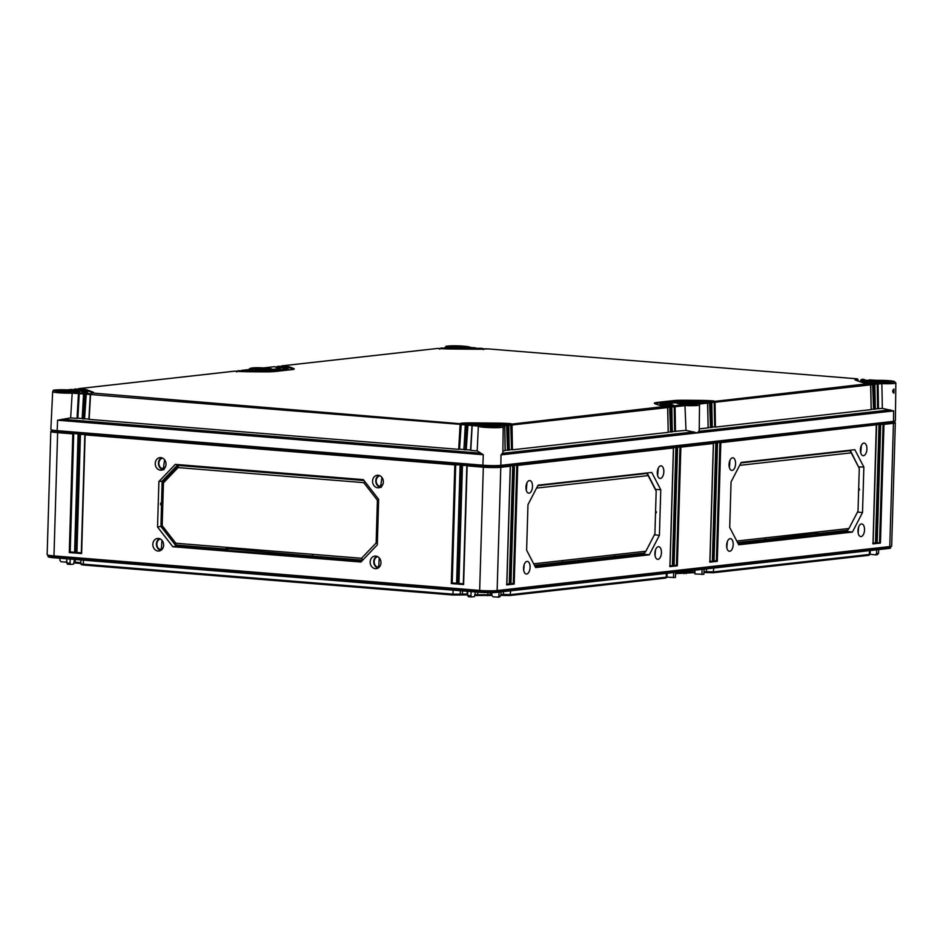<?xml version="1.0" encoding="UTF-8"?>
<svg xmlns="http://www.w3.org/2000/svg" width="943" height="943" viewBox="0 0 943 943"><rect width="100%" height="100%" fill="white"/><g stroke="black" fill="none" stroke-linecap="round" stroke-linejoin="round"><path stroke-width="1.41" d="M80.78 563.513L74.308 562.947M467.681 594.892L453.241 595.033L83.562 565.046L81.298 564.645L80.78 563.725L80.827 559.942M491.892 592.664L491.881 595.41L475.166 595.505M500.91 595.245L503.574 595.457L503.373 591.626M665.746 578.071L666.984 577.01L665.746 578.071L510.033 595.505L503.574 595.457M694.932 572.637L675.612 573.615M868.845 555.321L870.083 554.26L868.845 555.321L713.132 572.766L703.938 572.484M890.675 546.657L890.64 547.966A12.118 1.037 -178.3 0 1 888.884 548.449L496.242 592.428A12.118 1.037 -178.3 0 1 479.61 592.287L53.916 557.761A12.118 1.037 -178.3 0 1 48.069 556.7L48.117 555.38M894.4 421.238L894.365 422.205A12.118 1.037 -178.3 0 1 892.62 422.688L893.445 423.324L883.968 424.385L880.444 543.062L877.179 542.673M894.365 422.134L895.19 422.629A13.096 1.12 -178.3 0 1 895.331 422.806A13.096 1.12 -178.3 0 1 893.445 423.324L889.791 546.563L888.931 547.058L496.277 591.037A12.118 1.037 -178.3 0 1 479.657 590.896L53.963 556.358A12.118 1.037 -178.3 0 1 48.246 555.462L47.291 554.885A13.096 1.12 -178.3 0 1 47.15 554.708L50.804 431.47A13.096 1.12 -178.3 0 1 50.957 431.305L51.806 430.857M895.331 422.806L891.677 546.044A13.096 1.12 -178.3 0 1 891.524 546.209A13.096 1.12 -178.3 0 1 889.791 546.563L497.138 590.542A13.096 1.12 -178.3 0 1 479.162 590.389L53.468 555.851A13.096 1.12 -178.3 0 1 47.291 554.885M891.524 546.209L890.534 546.728A12.118 1.037 -178.3 0 1 888.931 547.058L888.884 548.449M717.222 442.573L720.817 442.656L717.293 561.333L713.91 561.71L717.434 443.033L716.751 443.116L713.226 561.792L709.843 562.169L713.368 443.493L680.87 447.135L677.345 565.812L673.962 566.189L677.487 447.512L676.815 447.583L673.29 566.26L669.907 566.637L673.42 447.96L517.719 465.406L514.194 584.082L510.811 584.46L514.336 465.783L513.652 465.866L510.139 584.542L506.745 584.919L510.269 466.243L500.792 467.304A13.096 1.12 -178.3 0 1 482.816 467.15L467.139 465.877L463.614 584.554L466.915 465.83M463.414 583.823L463.614 584.554L458.015 584.094L461.54 465.429L460.42 465.335L456.895 584.012L451.296 583.552L454.821 464.875L85.129 434.888L81.617 553.565L76.006 553.105L79.53 434.428L78.41 434.346L74.886 553.022L78.186 434.299M74.686 552.28L74.886 553.022L69.287 552.563L72.811 433.886L57.122 432.613A13.096 1.12 -178.3 0 1 50.804 431.47M155.241 463.449A6.295 5.375 83.6 0 1 160.086 457.614A6.295 5.375 83.6 0 1 166.027 464.321A6.295 5.375 83.6 0 1 161.489 470.133A6.295 5.375 83.6 0 1 155.241 463.449M152.837 544.311A6.318 5.387 83.6 0 1 157.681 538.453A6.318 5.387 83.6 0 1 163.634 545.184A6.318 5.387 83.6 0 1 159.084 550.995A6.318 5.387 83.6 0 1 152.837 544.311M370.163 561.934A6.318 5.387 83.6 0 1 375.008 556.087A6.318 5.387 83.6 0 1 380.96 562.818A6.318 5.387 83.6 0 1 376.422 568.629A6.318 5.387 83.6 0 1 370.163 561.934M372.568 481.083A6.295 5.375 83.6 0 1 377.412 475.248A6.295 5.375 83.6 0 1 383.353 481.956A6.295 5.375 83.6 0 1 378.815 487.767A6.295 5.375 83.6 0 1 372.568 481.083M363.361 479.633L378.65 499.342L377.306 544.865L360.921 562.016L172.828 546.751L157.54 527.031L158.895 481.519L175.28 464.369L363.361 479.633M162.726 469.567A6.2 5.293 -96.4 0 1 158.448 463.107A6.2 5.293 83.6 0 1 161.677 457.768M162.821 469.661L163.941 469.744L162.821 469.661L162.939 468.07L164.023 469.084M162.774 468.73L162.939 468.07M162.679 468.93A5.54 4.727 83.6 0 1 158.884 463.414A5.54 4.727 83.6 0 1 162.597 458.121M164.589 459.771L163.457 467.987L165.39 467.033M160.687 550.382A6.2 5.293 -96.4 0 1 156.408 543.922A6.2 5.293 83.6 0 1 159.473 538.665M160.899 548.885L160.734 549.545L160.899 548.885L161.854 549.639M160.652 549.745A5.54 4.727 83.6 0 1 156.856 544.394A5.54 4.727 83.6 0 1 160.286 539.007M161.925 540.292L161.418 548.802L162.821 548.26M69.287 552.563L70.206 551.914L73.719 433.521L78.198 433.886M72.811 433.886L73.719 433.521M500.002 465.429L499.967 466.667A12.118 1.037 -178.3 0 1 483.346 466.526L57.653 431.988A12.118 1.037 -178.3 0 1 51.806 430.927L51.83 429.961M466.926 465.418L461.54 465.429M460.208 464.875L454.821 464.875M84.917 434.428L79.53 434.428M875.623 554.873L870.071 554.284M74.497 559.423L73.589 564.114L70.69 564.433L70.077 563.23L66.8 562.971L67.377 564.173L70.69 564.433M66.01 562.122L61 561.745L59.904 560.366L59.916 558.244M497.975 597.167L492.965 596.789L491.881 595.41M475.366 591.945L474.459 596.636L471.559 596.954L470.934 595.752L467.669 595.493L467.693 591.32M878.735 549.592L878.534 553.47L875.811 554.838M875.41 554.873L876.554 553.682L876.695 549.816M869.505 550.618L869.328 554.449L713.627 571.882L703.985 571.635M666.406 573.368L666.23 577.199L510.528 594.632L500.957 594.385M694.932 571.812L675.659 572.755M489.818 595.611L491.881 594.561M490.395 592.687L490.301 594.738L487.873 594.821L487.944 592.675M477.512 595.599L477.677 594.727L487.873 594.821L487.72 595.681M477.759 592.145L477.677 594.727L475.225 594.644M459.712 595.092L460.208 594.208L467.681 594.031M460.361 590.731L460.208 594.208L452.994 594.149L453.076 590.141M83.562 565.046L83.314 564.162L452.994 594.149L453.241 595.033M83.397 560.142L83.314 564.162L80.78 563.725M75.405 563.077L75.157 562.193L80.792 562.653M75.216 559.482L75.157 562.193L74.356 562.111M65.798 562.134L66.941 560.944M66.823 558.798L66.8 562.971M70.218 559.081L70.077 563.23M471.087 591.603L470.934 595.752M471.406 596.943L468.247 596.695L471.441 596.954M468.329 596.695L467.669 595.493M497.763 597.178L498.906 595.988L499.047 592.11M501.087 591.886L500.886 595.764L498.163 597.131M498.045 597.167L499.707 596.954M704.115 569.148L703.843 574.311L694.92 573.957L694.944 570.173M702.099 569.372L701.91 574.523M675.683 572.33L675.412 577.493L666.878 577.175M673.667 572.554L673.479 577.705M496.242 592.428L497.138 590.542L500.792 467.304L499.967 466.667L892.62 422.688L892.656 421.462M713.156 443.033L716.751 443.116M677.274 447.053L680.87 447.135M673.219 447.501L676.815 447.583M514.124 465.323L517.719 465.406M510.057 465.783L513.652 465.866M880.444 543.062L877.061 543.439L880.373 424.303L883.968 424.385M879.902 424.833L876.389 543.51L872.994 543.899L876.306 424.763L880.373 424.303M720.817 442.656L876.306 424.763M719.922 442.279L716.409 560.672L714.028 560.944M717.293 561.333L716.409 560.672M864.531 529.895A6.342 3.253 94.6 0 0 861.737 523.943A6.342 3.253 94.6 0 0 857.977 530.626A6.342 3.253 94.6 0 0 860.711 536.579A6.342 3.253 94.6 0 0 864.531 529.895M733.194 544.606A6.342 3.253 94.6 0 0 730.401 538.653A6.342 3.253 94.6 0 0 726.64 545.337A6.342 3.253 94.6 0 0 729.375 551.29A6.342 3.253 94.6 0 0 733.194 544.606M866.923 449.033A6.33 3.242 94.6 0 0 864.13 443.092A6.33 3.242 94.6 0 0 860.393 449.776A6.33 3.242 94.6 0 0 863.116 455.705A6.33 3.242 94.6 0 0 866.923 449.033M735.587 463.744A6.33 3.242 94.6 0 0 732.805 457.803A6.33 3.242 94.6 0 0 729.057 464.486A6.33 3.242 94.6 0 0 731.78 470.416A6.33 3.242 94.6 0 0 735.587 463.744M741.186 462.424L731.061 481.92L729.705 527.432L738.734 544.806L852.401 532.076L862.515 512.568L863.859 467.056L854.841 449.693L741.186 462.424M523.554 568.087A6.342 3.253 -85.4 0 1 527.302 561.403A6.342 3.253 -85.4 0 1 530.107 567.356A6.342 3.253 -85.4 0 1 526.277 574.028A6.342 3.253 -85.4 0 1 523.554 568.087M654.89 553.376A6.342 3.253 -85.4 0 1 658.638 546.692A6.342 3.253 -85.4 0 1 661.444 552.645A6.342 3.253 -85.4 0 1 657.613 559.317A6.342 3.253 -85.4 0 1 654.89 553.376M525.958 487.225A6.33 3.242 -85.4 0 1 529.707 480.553A6.33 3.242 -85.4 0 1 532.5 486.494A6.33 3.242 -85.4 0 1 528.681 493.165A6.33 3.242 -85.4 0 1 525.958 487.225M657.295 472.514A6.33 3.242 -85.4 0 1 661.043 465.842A6.33 3.242 -85.4 0 1 663.837 471.783A6.33 3.242 -85.4 0 1 660.017 478.455A6.33 3.242 -85.4 0 1 657.295 472.514M651.743 472.443L660.772 489.794L659.416 535.306L649.303 554.826L535.636 567.556L526.618 550.182L527.974 504.67L538.088 485.173L651.743 472.443M872.994 543.899L872.794 543.156L872.994 543.899M512.768 465.477L509.255 583.882L506.863 584.141M516.835 465.017L513.322 583.422L510.929 583.693M883.084 423.996L879.571 542.402M879.017 424.456L875.505 542.85L873.112 543.121M506.745 584.919L506.544 584.177L506.745 584.919M510.139 584.542L509.255 583.882M510.811 584.46L510.611 583.729L510.811 584.46M514.194 584.082L513.322 583.422M877.061 543.439L876.86 542.708L877.061 543.439M876.389 543.51L875.505 542.85M669.907 566.637L669.695 565.906L669.907 566.637M715.867 442.727L712.354 561.132L709.961 561.391M679.986 446.746L676.473 565.152L674.08 565.411M675.919 447.206L672.406 565.6L670.025 565.871M713.91 561.71L713.71 560.979L713.91 561.71M713.226 561.792L712.354 561.132M709.843 562.169L709.643 561.427L709.843 562.169M677.345 565.812L676.473 565.152M673.962 566.189L673.762 565.446L673.962 566.189M673.29 566.26L672.406 565.6M858.142 532.948L858.649 527.184M726.817 547.659L727.312 541.895M860.711 452.781L861.36 445.721M729.458 467.386L729.953 460.314M858.684 488.403L859.497 489.122L858.99 490.395M858.637 489.889L859.474 489.794L858.896 490.395M858.613 467.091L850.232 450.212M863.859 467.056L858.519 466.891M862.515 512.568L857.493 512.073M739.666 465.347L851.223 452.852L859.273 468.365L858.012 511.082L848.971 528.493L736.789 541.058M740.915 462.942L849.832 450.247M740.927 462.907L849.855 450.707M846.885 530.355L846.731 531.451L847.321 530.308M763.736 539.679L763.335 540.787L764.467 540.917L764.525 539.585L737.591 542.602M817.546 533.149L817.829 535.058L817.887 533.113L765.846 539.443M848.971 528.493L847.651 530.272L817.97 533.608M764.525 539.585L765.421 538.983L765.362 540.94L764.467 540.917M765.421 538.983L765.362 540.94M817.487 535.094L816.591 535.07L816.662 533.75M815.872 533.832L815.471 534.952L816.591 535.07M817.935 534.669L846.731 531.451L852.401 532.076M738.11 543.616L763.335 540.787M765.81 540.504L815.471 534.952M851.223 452.852L850.02 450.719M523.719 570.409L524.214 564.621M655.055 555.698L655.526 549.852M526.277 490.242L526.925 483.17M657.613 475.531L658.261 468.459M660.772 489.794L655.538 489.37L647.134 472.962M537.816 485.68L646.733 472.997M655.585 511.153L656.399 511.872L655.892 513.145M655.538 512.627L656.387 512.532L655.798 513.145M659.416 535.306L654.395 534.822M536.567 488.097L648.124 475.602L656.175 491.103L654.913 533.821L645.884 551.242L533.691 563.808M537.84 485.657L646.768 473.457M648.124 475.602L646.922 473.469M645.884 551.242L644.564 553.022L614.871 556.346M643.786 553.105L643.633 554.189L644.234 553.058M649.303 554.826L643.633 554.189L614.848 557.419M535.023 566.354L561.368 563.655L561.439 562.334L562.665 561.698L562.606 563.643L561.368 563.655M562.712 563.254L613.504 557.82L613.563 556.5L562.747 562.193M613.563 556.5L614.801 555.863L614.742 557.808L613.504 557.82M560.649 562.429L560.236 563.537M561.439 562.334L534.492 565.352M612.773 556.582L612.372 557.69M463.319 583.811L458.935 583.458L462.447 465.052M458.015 584.094L458.935 583.458M74.591 552.28L70.206 551.914M81.31 552.822L76.925 552.468L80.438 434.063M84.905 434.841L81.404 552.834M456.601 583.269L452.216 582.915L455.728 464.51M460.196 465.288L456.695 583.269M76.006 553.105L76.925 552.468M451.296 583.552L452.216 582.915M378.013 568.004A6.2 5.293 -96.4 0 1 373.746 561.556A6.2 5.293 83.6 0 1 376.799 556.299M378.237 566.519L378.06 567.179L378.237 566.519L379.18 567.262M377.978 567.38A5.54 4.727 83.6 0 1 374.182 562.028A5.54 4.727 83.6 0 1 377.613 556.629M379.251 557.926L378.744 566.437L380.147 565.883M380.053 487.189A6.2 5.293 -96.4 0 1 375.774 480.741A6.2 5.293 83.6 0 1 379.003 475.402M380.159 487.283L381.278 487.378L380.159 487.283L380.265 485.704L381.349 486.706M380.1 486.364L380.265 485.704M380.005 486.564A5.54 4.727 83.6 0 1 376.21 481.048A5.54 4.727 83.6 0 1 379.923 475.744M381.915 477.406L380.783 485.621L382.728 484.667M158.895 481.519L162.113 481.166L161.571 502.867L160.487 504.305L162.455 504.47L162.22 505.035L162.797 481.849L178.451 465.465L364.045 480.517L178.545 465.453L178.427 464.628M161.512 504.988L160.97 526.559L176.294 546.209L225.554 550.205M157.54 527.031L161.559 526.288M162.172 502.961L161.571 502.867M163.445 482.91L178.074 467.587L363.75 482.651L377.412 500.261L376.139 542.979L361.511 558.291L175.822 543.227L162.172 525.628L163.445 482.91L162.797 481.849M162.172 525.628L161.489 526.182L162.113 505.035M225.589 549.038L176.082 545.019L161.489 526.182M176.518 545.054L176.294 546.209L172.828 546.751M314.078 556.217L314.278 557.396L361.652 561.238M227.817 549.227L228.017 550.406L311.815 557.195M314.278 557.396L312.18 555.521L311.897 557.372L311.921 556.052M313.583 557.513L311.897 557.372M228.017 550.406L225.636 550.37L225.919 548.531L311.85 556.04M225.66 549.05L225.636 550.37M362.69 560.154L313.606 556.181M175.822 543.227L176.082 545.019M361.511 558.291L362.925 559.918M227.334 550.512L227.357 549.191M363.75 482.651L364.788 481.484M377.412 500.261L378.626 499.908M178.074 467.587L178.545 465.453M162.88 481.755L162.113 481.166L177.885 464.581M376.139 542.979L377.341 543.357M57.181 430.656L57.594 420.213L70.642 417.879L72.187 393.113A12.436 1.061 -178.3 0 1 59.315 392.83A12.436 1.061 -178.3 0 1 52.655 391.687L50.863 429.513A13.096 1.12 1.7 0 0 57.181 430.656L482.875 465.194A13.096 1.12 1.7 0 0 500.851 465.347L893.504 421.368A13.096 1.12 1.7 0 0 895.39 420.849L895.85 382.976A12.436 1.061 -178.3 0 1 881.87 383.624L882.33 408.378L893.658 410.912L697.337 432.908L699.211 430.762M893.976 388.988L893.917 393.16C892.29 392.04 892.302 390.65 893.976 388.988L893.917 393.16M482.875 348.804L481.024 348.309A10.998 0.943 -178.3 0 1 474.565 348.509L449.493 348.297A10.998 0.943 -178.3 0 1 441.678 347.979L440.864 348.073A12.565 1.073 1.7 0 0 449.87 348.439L474.942 348.651A12.565 1.073 1.7 0 0 482.38 348.427L482.816 349.11M449.493 348.297L439.921 348.592A1.308 1.12 83.6 0 1 439.909 348.58M277.808 366.344L276.959 366.709L277.808 366.344A10.998 0.943 -178.3 0 1 282.299 367.027L286.071 368.442A10.998 0.943 -178.3 0 1 284.798 369.114L268.555 370.929A10.998 0.943 -178.3 0 1 261.777 371.165L246.5 371.035A10.998 0.943 -178.3 0 1 238.697 370.717L237.884 370.811A12.565 1.073 1.7 0 0 246.877 371.177L262.154 371.306A12.565 1.073 1.7 0 0 269.898 371.047L286.142 369.22A12.565 1.073 1.7 0 0 287.591 368.454L283.819 367.039A12.565 1.073 1.7 0 0 278.621 366.249L277.49 366.886A10.479 0.896 -178.3 0 1 281.768 367.534L285.54 368.961A10.479 0.896 -178.3 0 1 285.611 368.984M281.073 366.968L281.592 366.568A18.33 1.568 1.7 0 1 289.395 367.735L293.167 369.149A18.33 1.568 1.7 0 1 293.497 369.302M281.026 366.249L281.874 365.884L280.955 366.485M90.728 393.761A1.308 0.672 94.6 0 0 90.54 394.587L89.137 419.376L458.699 449.351L460.101 424.562A1.308 0.672 -85.4 0 1 460.29 423.749L460.821 423.254A18.86 1.615 -178.3 0 1 472.125 422.9L497.209 423.112A18.86 1.615 -178.3 0 1 510.965 423.666L511.79 424.173A1.308 1.12 83.6 0 1 512.049 424.998L667.785 407.553A1.308 1.12 -96.4 0 0 667.526 406.739L666.713 406.233A18.86 1.615 -178.3 0 1 658.65 405.019L654.89 403.604A18.86 1.615 -178.3 0 1 657.059 402.449L673.302 400.634A18.86 1.615 -178.3 0 1 684.924 400.245L700.201 400.374A18.86 1.615 -178.3 0 1 713.957 400.94L714.782 401.447A1.308 1.12 83.6 0 1 715.042 402.26L870.778 384.815A1.308 1.12 -96.4 0 0 870.519 384.001L869.694 383.495A18.86 1.615 -178.3 0 1 861.643 382.292L855.466 379.958A18.86 1.615 -178.3 0 1 857.328 378.838L487.755 348.863A18.86 1.615 -178.3 0 1 476.451 349.216L451.367 349.004A18.86 1.615 -178.3 0 1 437.623 348.439L281.874 365.884A18.86 1.615 -178.3 0 1 289.925 367.086L293.686 368.501A18.86 1.615 -178.3 0 1 291.517 369.656L275.273 371.483A18.86 1.615 -178.3 0 1 263.651 371.872L248.374 371.742A18.86 1.615 -178.3 0 1 234.63 371.177L78.882 388.622A18.86 1.615 -178.3 0 1 86.933 389.824L93.121 392.147A18.86 1.615 -178.3 0 1 91.247 393.266L90.292 394.551L88.89 419.234M281.073 366.662L281.568 366.438A18.33 1.568 -178.3 0 1 289.395 367.605L293.167 369.019A18.33 1.568 -178.3 0 1 293.615 369.267M78.882 388.622L78.575 389.164A18.33 1.568 -178.3 0 1 86.402 390.343L92.591 392.665L86.402 390.473A18.33 1.568 1.7 0 0 78.611 389.306L78.08 389.707M237.023 371.177L238.508 370.717M237.07 371.589L237.612 371.365A13.096 1.12 1.7 0 0 238.438 371.424M288.44 369.326A13.096 1.12 -178.3 0 1 288.464 369.397A13.096 1.12 -178.3 0 1 286.578 369.915L270.323 371.731A13.096 1.12 -178.3 0 1 269.333 371.825M285.375 369.031L281.768 367.676A10.479 0.896 1.7 0 0 277.537 367.027L277.454 367.027M280.554 369.09L263.875 371.153M679.538 400.987A18.33 1.568 1.7 0 0 673.726 401.317L657.483 403.144A18.33 1.568 1.7 0 0 655.055 403.639L655.208 403.722M711.529 401.812L710.704 401.305A12.565 1.073 1.7 0 0 701.698 400.94L686.421 400.81A12.565 1.073 1.7 0 0 678.677 401.07L662.434 402.885A12.565 1.073 1.7 0 0 660.984 403.663L664.756 405.077A12.565 1.073 1.7 0 0 669.954 405.867L670.779 406.374A1.308 1.12 83.6 0 1 671.039 407.187L671.852 407.105A1.308 1.12 -96.4 0 0 671.593 406.28L670.768 405.773A10.998 0.943 -178.3 0 1 666.277 405.089L662.516 403.675A10.998 0.943 -178.3 0 1 663.778 402.991L680.021 401.176A10.998 0.943 -178.3 0 1 686.799 400.952L702.075 401.081A10.998 0.943 -178.3 0 1 709.89 401.388L710.716 401.895A1.308 1.12 83.6 0 1 710.975 402.72L711.352 427.521L712.165 427.438L711.788 402.626A1.308 1.12 -96.4 0 0 711.529 401.812L713.627 401.612A18.33 1.568 1.7 0 0 711.211 401.447M666.689 406.221A13.096 1.12 -178.3 0 1 664.226 405.726L660.454 404.311A13.096 1.12 -178.3 0 1 660.076 404.028A13.096 1.12 -178.3 0 1 660.1 403.958M667.597 406.846L669.636 406.539A13.096 1.12 -178.3 0 1 666.878 406.244M685.007 401.647A10.479 0.896 1.7 0 0 680.457 401.859L664.202 403.687A10.479 0.896 1.7 0 0 663.118 403.863M699.199 404.052L707.733 403.085A1.308 1.12 -96.4 0 0 707.474 402.26L709.572 402.072A10.479 0.896 1.7 0 0 707.179 401.918M671.687 406.315L673.715 406.091L667.986 404.193M263.663 367.923A11.127 0.955 1.7 0 0 251.922 368.018A11.127 0.955 1.7 0 0 252.83 369.137L241.078 370.729L260.268 370.599L279.423 368.678L274.543 366.697L263.557 367.911L274.366 366.709M448.632 347.201L449.163 347.142A11.127 0.955 -178.3 0 1 455.104 345.798A11.127 0.955 -178.3 0 1 468.659 347.307L468.954 347.33M474.482 348.509L476.392 348.662M449.163 347.142L444.943 347.613L475.637 347.873L476.439 348.509M468.659 347.307L476.156 348.262M84.799 392.677L78.776 390.402A10.479 0.896 1.7 0 0 74.556 389.754L74.462 389.765M73.967 389.447L74.815 389.07L73.99 389.813M84.01 393.219A1.308 0.672 94.6 0 0 83.821 394.033L85.165 394.15A1.308 0.672 -85.4 0 1 85.353 393.325L85.86 392.83A12.565 1.073 1.7 0 0 87.015 392.099L80.827 389.777A12.565 1.073 1.7 0 0 75.629 388.988L74.815 389.07A10.998 0.943 -178.3 0 1 79.306 389.754L85.495 392.088A10.998 0.943 -178.3 0 1 84.516 392.724L83.644 393.997L82.241 418.621M74.025 389.848L74.509 389.624A10.479 0.896 -178.3 0 1 78.788 390.272L84.964 392.606A10.479 0.896 -178.3 0 1 85.035 392.63M79.978 392.736L79.247 393.632L83.821 394.033L82.418 418.833L83.762 418.94L85.165 394.15L86.308 393.384A13.096 1.12 1.7 0 0 87.888 392.901L81.145 389.895M87.864 392.972A13.096 1.12 -178.3 0 1 87.888 393.031A13.096 1.12 -178.3 0 1 86.308 393.514L84.575 418.751L83.762 418.94M84.575 418.751L88.89 419.093M466.75 423.631A18.33 1.568 1.7 0 0 461.268 423.937L459.512 449.163L458.699 449.351M459.512 449.163L463.838 449.516M507.735 424.633A1.308 1.12 83.6 0 1 507.982 425.458L508.796 425.364A1.308 1.12 -96.4 0 0 508.536 424.539L507.711 424.032A12.565 1.073 1.7 0 0 498.706 423.678L473.634 423.466A12.565 1.073 1.7 0 0 466.207 423.69L465.677 424.185A1.308 0.672 94.6 0 0 465.477 424.998L463.909 449.587L465.418 449.905L466.82 425.104A1.308 0.672 -85.4 0 1 467.021 424.291L467.551 423.796A10.998 0.943 -178.3 0 1 474.011 423.607L499.083 423.82A10.998 0.943 -178.3 0 1 506.898 424.126L507.735 424.633L507.11 424.987A0.79 0.672 83.6 0 1 507.263 425.47L507.64 450.106L505.189 450.318M472.62 424.303A10.479 0.896 1.7 0 0 467.999 424.48L466.231 449.705L465.418 449.905M466.231 449.705L470.557 450.059M502.867 426.036L504.741 425.812A1.308 1.12 -96.4 0 0 504.481 424.998L472.396 424.727A1.308 0.672 94.6 0 0 472.195 425.541L470.793 450.341L477.182 450.954L478.349 426.224A12.436 1.061 -178.3 0 0 490.737 427.651A12.436 1.061 -178.3 0 0 503.197 426.955L502.878 452.899M477.182 450.86L483.287 454.738L57.594 420.213M70.642 417.879L77.031 418.397L78.446 393.596L80.037 392.677L73.519 389.824M79.247 393.632L77.845 418.197L77.031 418.397M77.845 418.197L82.171 418.551M472.396 424.727L471.948 425.517L478.36 426.071M78.634 392.783L79.389 392.029L73.212 389.707L67.342 389.907A11.127 0.955 -178.3 0 0 54.317 390.685A11.127 0.955 -178.3 0 0 72.151 391.722L72.187 393.113L78.446 393.596A1.308 0.672 -85.4 0 1 78.634 392.783L79.271 393.455M460.29 423.749L461.245 423.808A18.33 1.568 -178.3 0 1 471.465 423.466M506.957 423.985A18.33 1.568 -178.3 0 1 510.693 424.22L511.566 449.599L512.426 449.799L668.163 432.365L667.785 407.517M511.79 424.173L511.177 424.527A0.79 0.672 83.6 0 1 511.33 425.022L511.707 449.658M667.526 406.739L658.945 405.125M709.949 401.246A18.33 1.568 -178.3 0 1 713.674 401.494L714.169 401.789A0.79 0.672 83.6 0 1 714.322 402.284L714.7 426.92L715.419 427.073L871.155 409.627L870.778 384.791M714.782 401.447L714.157 402.107L714.7 426.92M668.233 432.047L672.229 431.906L671.852 407.07M672.3 431.599L686.009 430.362L697.337 432.908L501.004 454.891L502.89 452.758M502.914 450.872L505.118 450.624L504.741 425.788M507.263 425.47L507.982 425.458L508.36 450.259L507.64 450.106M508.36 450.259L509.173 450.165L508.796 425.328M509.244 449.858L511.566 449.599M871.226 409.321L875.222 409.168L874.833 384.367A1.308 1.12 -96.4 0 0 874.585 383.542L873.76 383.035A10.998 0.943 -178.3 0 1 869.269 382.351L863.081 380.029A10.998 0.943 -178.3 0 1 864.059 379.381L864.814 380.1M875.293 408.861L882.33 408.378M699.235 428.876L708.11 427.886L707.721 403.05M708.181 427.58L711.352 427.521M712.236 427.12L714.558 426.861M669.636 406.539L670.556 431.788M670.779 406.374L670.155 407.034M671.593 406.28L669.954 405.867L670.167 406.716A0.79 0.672 83.6 0 1 670.32 407.211L670.697 431.847M707.474 402.26L688.307 401.518L669.153 403.427L674.834 405.914A1.308 1.12 83.6 0 1 675.094 406.739L685.537 405.584A12.436 1.061 1.7 0 0 699.529 404.971L699.211 430.916M686.009 430.362L684.913 404.193A11.127 0.955 1.7 0 0 696.653 404.099A11.127 0.955 1.7 0 0 695.745 402.979L696.193 403.038M499.873 425.034L499.425 424.963A11.127 0.955 -178.3 0 1 493.472 426.319A11.127 0.955 -178.3 0 1 479.916 424.798L479.185 424.987M467.999 424.48L472.137 425.01L470.628 450.129M467.021 424.291L467.964 424.362A10.479 0.896 -178.3 0 1 474.117 424.173L474.258 424.173M503.798 424.515A10.479 0.896 -178.3 0 1 506.639 424.68L507.499 450.059M504.576 425.034L507.098 425.293M508.536 424.539L510.646 424.35A18.33 1.568 1.7 0 0 508.218 424.185M506.58 424.81A10.479 0.896 1.7 0 0 504.187 424.656M483.122 349.134L482.781 349.11A13.096 1.12 -178.3 0 1 482.132 349.169M857.776 379.534L857.741 379.534A18.33 1.568 1.7 0 0 855.631 379.994L855.772 380.076M713.674 401.494L869.694 383.495A13.096 1.12 -178.3 0 1 867.218 382.988L861.03 380.666A13.096 1.12 -178.3 0 1 860.653 380.383A13.096 1.12 -178.3 0 1 860.676 380.312M870.519 384.001L872.629 383.813A13.096 1.12 -178.3 0 1 869.87 383.518M864.472 380.076L868.515 380.406L864.472 380.076A10.479 0.896 1.7 0 0 863.694 380.218M874.585 383.542L876.707 383.353L868.562 380.548M465.677 424.185L463.826 449.646M509.255 450.094L508.619 424.656M482.38 348.427L483.111 349.205M440.063 348.851L440.605 348.627A13.096 1.12 1.7 0 0 441.43 348.686M862.715 379.275L860.653 380.253A13.096 1.12 1.7 0 0 861.042 380.524L867.218 382.858A13.096 1.12 1.7 0 0 872.64 383.683L873.772 383.636L872.947 383.129A12.565 1.073 1.7 0 1 867.749 382.339L861.56 380.017A12.565 1.073 1.7 0 1 862.715 379.275L864.542 379.77M872.629 383.813L873.536 409.062M871.226 409.545L870.589 384.119M855.513 379.946A18.33 1.568 -178.3 0 1 857.776 379.392L858.059 379.628M877.827 383.176A1.308 1.12 83.6 0 1 878.086 384.001L881.858 383.601L881.234 382.198L877.025 382.669L877.827 383.176L877.202 383.848L877.603 408.602M873.772 383.636A1.308 1.12 83.6 0 1 874.031 384.449L874.915 384.343L874.656 383.66M863.505 380.147A10.479 0.896 -178.3 0 1 864.507 379.946L864.778 380.17M869.458 379.829L868.656 380.595L876.684 383.223L877.025 382.669L869.187 380.076L876.424 380.394L876.306 381.514L876.424 380.394A11.127 0.955 -178.3 0 1 894.259 381.42A11.127 0.955 -178.3 0 1 881.234 382.198M876.684 383.223L877.214 383.53A0.79 0.672 83.6 0 1 877.367 384.025L877.744 408.661M710.716 401.895L710.103 402.248A0.79 0.672 83.6 0 1 710.256 402.744L711.871 402.614L711.6 401.918M709.572 402.072L710.492 427.32M708.181 427.816L707.545 402.378M669.153 403.427L668.092 404.241L674.221 406.268A0.79 0.672 83.6 0 1 674.375 406.763L674.752 431.399M674.834 405.914L674.21 406.574L674.61 431.34M672.3 431.835L671.664 406.398M706.79 401.777A10.479 0.896 -178.3 0 1 709.619 401.942L710.091 402.555M440.016 348.45L439.627 349.24M85.353 393.325L85.99 393.997M67.342 389.907L71.373 389.447M483.382 465.229L479.61 592.287M57.688 430.703L53.916 557.761M160.734 549.545L160.781 550.406M70.536 564.421L67.46 564.173M878.534 553.47L876.554 553.682M713.132 572.766L713.792 568.063M510.033 595.505L510.693 590.813M706.661 572.707L706.472 568.877M686.139 573.627L686.704 571.093M684.04 573.686L684.253 571.375M467.304 594.868L467.103 591.273M462.082 594.821L462.707 590.919M500.886 595.764L498.906 595.988M859.497 489.122L858.66 489.217M656.399 511.872L655.562 511.966M562.264 563.678L562.323 561.733M614.388 557.843L614.447 555.899M378.06 567.179L378.119 568.028M160.817 504.918L162.22 505.035M160.876 502.961L162.279 503.067M160.51 503.645L162.479 503.81M312.687 557.513L312.746 555.568M226.438 550.523L226.485 548.578M55.26 390.744A9.972 0.849 -178.3 0 1 70.254 390.579A9.972 0.849 -178.3 0 1 74.957 391.321M447.913 346.765A9.972 0.849 -178.3 0 1 462.907 346.6A9.972 0.849 -178.3 0 1 467.61 347.342M251.581 368.748A9.972 0.849 -178.3 0 1 266.586 368.595A9.972 0.849 -178.3 0 1 271.289 369.338M266.798 368.183A10.361 0.884 -178.3 0 1 270.299 369.503A10.361 0.884 -178.3 0 1 256.083 369.385A10.361 0.884 -178.3 0 1 252.583 368.065A10.361 0.884 -178.3 0 1 266.798 368.183M500.592 424.385L475.508 424.173L479.916 424.798M499.425 424.963L503.68 424.491L500.568 424.385M500.757 425.988L500.863 425.788C503.491 425.67 494.957 426.766 485.48 425.918A10.361 0.884 -178.3 0 1 481.944 424.598A10.361 0.884 -178.3 0 1 496.171 424.715A10.361 0.884 -178.3 0 1 499.672 426.036A10.361 0.884 -178.3 0 1 485.456 425.918L480.836 425.399M506.639 424.68L507.735 424.032L498.694 423.678M498.706 423.678L473.622 423.466L466.137 423.69L467.964 424.362M72.151 391.722L79.589 392.842M70.466 390.178A10.361 0.884 -178.3 0 1 73.978 391.498A10.361 0.884 -178.3 0 1 59.763 391.38A10.361 0.884 -178.3 0 1 56.25 390.06A10.361 0.884 -178.3 0 1 70.466 390.178M85.271 392.83L86.308 393.384M467.716 347.484L467.811 347.272C470.451 347.154 461.905 348.25 452.428 347.401A10.361 0.884 -178.3 0 1 448.903 346.081A10.361 0.884 -178.3 0 1 463.119 346.199A10.361 0.884 -178.3 0 1 466.632 347.519A10.361 0.884 -178.3 0 1 452.416 347.401L447.795 346.883M888.813 380.736A10.361 0.884 -178.3 0 1 892.326 382.056A10.361 0.884 -178.3 0 1 878.11 381.939A10.361 0.884 -178.3 0 1 874.597 380.618A10.361 0.884 -178.3 0 1 888.813 380.736M872.64 383.683L873.831 383.047L869.552 382.445M510.693 424.22L666.736 406.233M93.121 393.066L461.245 423.808M709.619 401.942L710.751 401.305L701.675 400.94M673.691 405.95L684.913 404.193M695.745 402.979L706.672 401.765L703.561 401.647M692.492 402.72A10.361 0.884 -178.3 0 1 696.005 404.04A10.361 0.884 -178.3 0 1 681.777 403.922A10.361 0.884 -178.3 0 1 678.276 402.602A10.361 0.884 -178.3 0 1 692.492 402.72M677.274 403.286A9.972 0.849 -178.3 0 1 692.28 403.132A9.972 0.849 -178.3 0 1 696.983 403.875M480.954 425.281A9.972 0.849 -178.3 0 1 495.947 425.116A9.972 0.849 -178.3 0 1 500.65 425.859M873.607 381.302A9.972 0.849 -178.3 0 1 888.601 381.137A9.972 0.849 -178.3 0 1 893.304 381.88M893.504 421.368L893.658 410.912M481.024 348.309L482.439 348.415L483.276 349.641M480.965 348.309L449.481 348.297M278.621 366.249L276.582 367.511M289.925 367.086L289.395 367.735M293.686 368.501L293.167 369.149M275.273 371.483L234.43 371.177L78.693 388.622L77.656 389.789M264.476 371.872A13.096 1.12 1.7 0 0 270.335 371.601L286.578 369.786A13.096 1.12 1.7 0 0 288.464 369.255L284.138 367.157M269.898 371.047L270.323 371.731M286.142 369.22L286.578 369.915M283.819 367.039L278.645 366.249M279.965 368.383L276.511 367.086M276.193 366.968L274.578 366.709M279.423 368.678L280.613 369.031L280.13 368.418M263.18 370.493L263.604 371.059L279.847 369.361M261.694 371.153L263.604 371.153M261.777 371.165L238.485 370.729M268.555 370.929L261.753 371.165M284.798 369.114L268.413 370.953M285.847 369.184L284.656 369.126M282.299 367.027L281.768 367.676M79.306 389.754L78.776 390.402M83.644 393.997L84.045 393.148M479.669 453.111L62.285 419.258M85.966 394.174L460.927 424.421M460.903 424.598L467.645 424.963M459.418 449.222L460.821 424.598M658.65 405.019L654.843 403.734M657.059 402.449L657.483 403.015A18.33 1.568 -178.3 0 0 654.937 403.592L655.055 403.639M657.483 403.144L673.738 401.188A18.33 1.568 -178.3 0 1 684.253 400.81M673.302 400.634L673.726 401.317M715.419 427.073L715.042 402.26L714.322 402.284M502.725 453.312L694.024 431.882M890.357 409.887L699.046 431.316M670.32 407.211L671.039 407.187L671.416 432M662.434 402.885L660.088 403.899A13.096 1.12 1.7 0 0 660.465 404.17L664.226 405.596A13.096 1.12 1.7 0 0 669.648 406.409M664.756 405.077L664.226 405.726M667.856 407.47L670.178 407.211M511.33 425.022L512.049 424.998L512.426 449.799M674.375 406.763L675.094 406.739L675.471 431.54M470.545 450.188L472.019 425.505M467.622 425.14L471.948 425.493M504.811 425.729L507.122 425.47M461.268 423.937L465.394 424.279L465.229 424.963M86.308 393.514L90.457 393.856L90.292 394.551M79.566 392.972L83.738 393.314M508.866 425.269L511.189 425.01M466.148 449.764L467.539 425.14M465.3 424.987L463.909 449.587M477.264 349.216A13.096 1.12 1.7 0 0 482.792 348.981M437.623 348.439L281.686 365.884M487.755 348.863L437.646 348.439M864.943 380.607L864.118 379.381L862.55 379.298M861.56 380.017L861.03 380.666M867.749 382.339L867.218 382.988M873.147 384.296L873.147 383.99A0.79 0.672 83.6 0 1 873.312 384.473L873.678 409.109M874.409 409.262L874.031 384.449L873.312 384.473M870.849 384.732L873.171 384.473M869.694 383.495L861.937 382.386M861.643 382.292L855.419 380.088M877.367 384.025L878.086 384.001L878.463 408.802M874.915 384.272L877.226 384.013M875.293 409.097L874.833 384.331M869.269 382.351L863.399 380.147M895.85 382.976L894.27 381.373L869.222 379.876M869.187 380.076L868.656 380.724M875.375 382.398L874.845 383.047M712.248 427.356L711.788 402.59M686.421 400.81L678.536 401.081M678.677 401.07L662.281 402.909M660.984 403.663L660.454 404.311M711.859 402.543L714.181 402.284M710.256 402.744L710.633 427.379M707.804 402.991L710.114 402.732M688.307 401.518L685.255 401.624M685.408 401.612L669 403.451M668.611 403.722L668.08 404.37M672.383 405.136L671.852 405.785M671.923 407.011L674.233 406.751M662.929 403.793A10.479 0.896 -178.3 0 1 664.214 403.557L680.457 401.73A10.479 0.896 -178.3 0 1 686.917 401.518L687.046 401.518M663.778 402.991L664.202 403.687M680.021 401.176L680.457 401.859M500.851 465.347L501.004 454.891M482.875 465.194L483.287 454.738M75.629 388.988L74.638 389.082M80.827 389.777L75.652 388.988M90.363 394.563L88.96 419.163M93.121 392.147L92.591 392.665A18.33 1.568 -178.3 0 1 93.051 392.913M86.933 389.824L86.402 390.473M84.481 418.798L85.884 394.174M77.762 418.256L79.153 393.632M73.212 389.707L71.585 389.435M162.738 469.744L162.644 468.353M160.687 550.453L160.616 549.168M877.544 554.661L875.693 554.861M666.996 576.986L667.161 573.285M870.083 554.236L870.259 550.535M873.1 543.533L876.613 425.057M506.851 584.554L510.375 466.09M510.917 584.094L514.43 465.63M877.167 543.074L880.679 424.609M670.001 566.283L673.526 447.807M714.016 561.356L717.529 442.88M709.949 561.804L713.462 443.34M674.068 565.824L677.581 447.359M817.982 533.184L817.923 535.023M765.857 539.019L765.799 540.869M562.7 563.608L562.759 561.769M614.836 557.773L614.883 555.922M466.82 465.771L463.319 583.941M78.092 434.24L74.591 552.398M84.823 434.782L81.31 552.952M460.101 465.229L456.601 583.387M378.025 568.087L377.943 566.79M380.064 487.378L379.97 485.975M160.781 504.929L162.231 505.047M225.542 550.406L225.589 548.791M311.803 557.407L311.85 555.781M271.395 369.467L271.49 369.267C274.118 369.149 265.584 370.245 256.107 369.385L251.463 368.878M75.063 391.463L75.169 391.251C77.797 391.133 69.263 392.229 59.786 391.38L55.142 390.862M697.089 404.005L697.183 403.793C699.812 403.687 691.278 404.783 681.801 403.922L677.157 403.415M893.304 392.477L893.492 389.6M280.649 367.051L281.698 365.884M293.697 369.42L275.203 371.483M236.634 371.978L236.941 371.212M443.693 348.792L444.707 347.625M448.892 347.154L444.754 347.625M476.557 349.099L475.72 347.873M475.708 347.873L468.801 347.319M445.308 347.708C447.772 346.317 440.322 346.057 457.779 345.845C476.038 347.224 467.245 346.788 470.156 348.45M263.604 367.911C253.738 367.357 248.869 367.947 248.976 369.703M252.571 369.149L241.762 370.351M240.701 371.53L241.714 370.363M73.589 390.237L74.65 389.07M83.562 394.009L82.171 418.68M668.233 432.283L667.609 406.751M505.189 450.554L504.811 425.8L503.656 424.491M472.891 424.232L472.113 424.833M508.631 424.562L507.735 424.032M858.213 380.064L857.399 378.838L487.684 348.863M870.601 384.025L869.729 383.495M874.668 383.565L873.796 383.035M711.623 401.824L710.727 401.305M701.686 400.94L686.41 400.81M707.556 402.284L706.649 401.753M703.572 401.647L688.296 401.518M670.803 405.773L662.705 403.969M695.958 402.991C698.857 403.356 700.048 404.017 699.529 404.971M499.637 424.987C502.536 425.34 503.727 426 503.197 426.955M479.233 424.963L478.349 426.224M67.283 389.907C47.621 389.883 55 390.225 52.655 391.687M893.41 382.009L893.516 381.809C896.145 381.691 887.611 382.787 878.122 381.939L873.489 381.42"/></g></svg>
